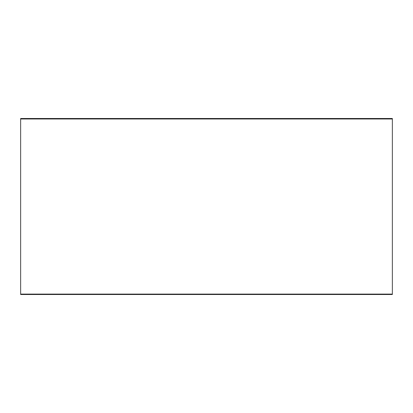 <?xml version="1.0" encoding="UTF-8"?>
<svg xmlns="http://www.w3.org/2000/svg" width="413" height="413" viewBox="0 0 413 413"><rect width="100%" height="100%" fill="white"/><g stroke="black" fill="none" stroke-linecap="round" stroke-linejoin="round"><path stroke-width="0.62" d="M392.35 294.097L392.35 118.49L20.65 118.49L20.65 294.51L392.35 294.51L392.35 294.097L20.65 294.097M392.35 118.985L20.65 118.985"/></g></svg>
